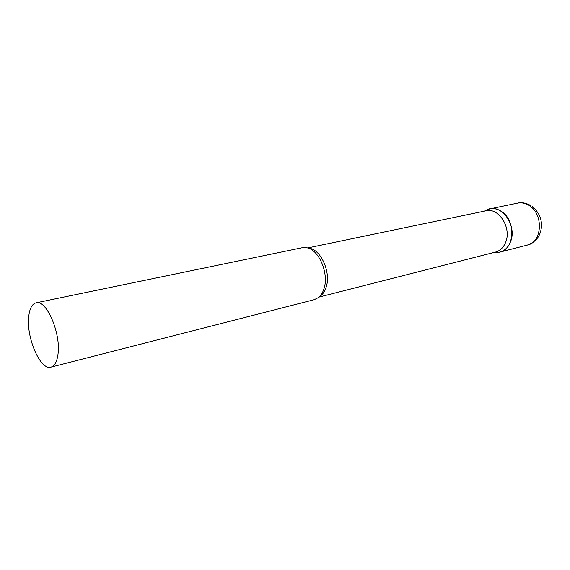 <?xml version="1.0" encoding="UTF-8"?>
<svg xmlns="http://www.w3.org/2000/svg" width="570" height="570" viewBox="0 0 570 570"><rect width="100%" height="100%" fill="white"/><g stroke="black" fill="none" stroke-linecap="round" stroke-linejoin="round"><path stroke-width="0.85" d="M501.628 211.591C516.171 220.611 514.71 249.404 499.84 252.125L494.91 252.46L497.574 252.503C503.381 251.862 507.649 248.399 510.378 242.129C517.724 225.955 501.358 202.97 487.628 209.532L485.255 210.743L489.83 208.877C493.841 208.1 497.767 209.005 501.628 211.591M319.029 297.084L495.537 252.075C500.068 250.821 503.41 247.644 505.554 242.535C511.988 228.2 498.843 207.238 485.982 210.815L307.65 247.95M50.972 367.137L314.334 299.656L318.58 297.469C321.074 295.395 322.912 292.36 324.102 288.363C329.018 273.401 319.029 249.874 307.08 247.8L302.307 247.701L36.088 302.82C32.084 303.917 29.633 308.484 28.735 316.514C26.063 337.411 40.441 370.785 50.972 367.137C54.627 366.061 56.957 361.822 57.976 354.419C61.189 333.571 46.341 299.179 36.088 302.82M489.83 208.877L517.638 203.119C521.643 202.343 525.554 203.198 529.38 205.685C543.823 214.363 542.198 242.328 527.357 245.079C538.422 240.882 540.396 233.85 541.372 227.736C541.742 221.409 541.172 214.491 532.473 206.654M319.663 296.471C322.691 294.605 324.886 291.413 326.254 286.888C331.241 271.883 320.319 248.42 308.491 248.221M499.84 252.125L527.357 245.079M517.638 203.119C521.45 202.065 525.918 202.913 531.033 205.67M494.105 252.446L497.574 252.503M484.536 211.114L487.628 209.532"/></g></svg>
